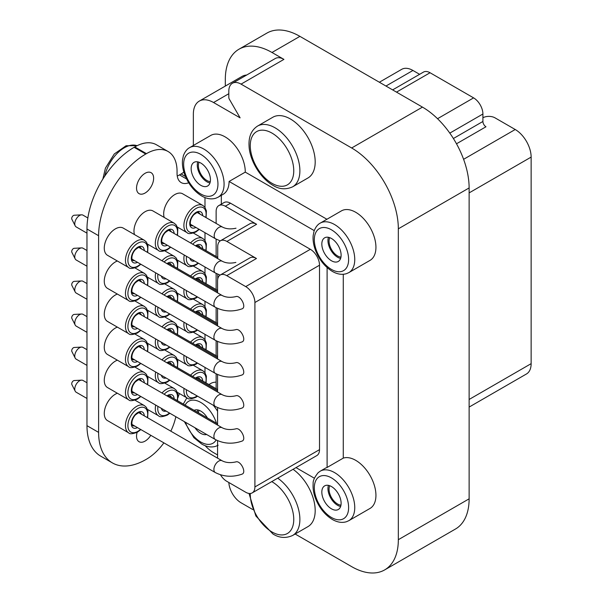 <?xml version="1.0" encoding="UTF-8"?>
<svg xmlns="http://www.w3.org/2000/svg" width="603" height="603" viewBox="0 0 603 603"><rect width="100%" height="100%" fill="white"/><g stroke="black" fill="none" stroke-linecap="round" stroke-linejoin="round"><path stroke-width="0.9" d="M419.613 74.32L412.942 70.461A22.522 13.002 -120 0 0 401.681 69.345L379.37 82.234M469.126 407.078L526.472 373.973A22.522 13.002 -120 0 0 531.137 363.662L531.137 157.097A22.522 13.002 -120 0 0 515.218 129.509L495.003 117.841A8.661 4.997 -0 0 0 482.913 117.758M392.636 89.892L423.472 72.089A13.168 7.598 60 0 1 430.06 72.744L473.604 97.882A13.168 7.598 60 0 1 482.913 114.005L482.913 121.467A4.334 2.502 -120 0 0 485.973 126.773L456.501 143.785M295.153 534.017L351.662 566.639A65.998 38.102 -120 0 0 384.661 569.91L455.461 529.035A65.998 38.102 -120 0 0 469.126 498.824L469.126 187.94A65.998 38.102 -120 0 0 422.462 107.115L299.91 36.361A65.998 38.102 -120 0 0 266.91 33.09L238.984 49.212A65.998 38.102 -120 0 0 225.318 79.43L225.318 86.071M277.734 478.156A35.08 20.253 -120 0 1 298.47 509.075A35.08 20.253 -120 0 1 292.621 535.479L307.929 526.638A35.08 20.253 -120 0 0 313.779 500.241A35.08 20.253 -120 0 0 293.05 469.315M292.621 186.832L307.929 177.991A35.08 20.253 -120 0 0 307.929 137.492A35.08 20.253 -120 0 0 272.85 117.238L257.541 126.08C251.428 130.06 248.602 136.595 249.054 145.677C249.356 159.011 259.411 177.538 272.91 185.309C279.264 189.35 285.837 189.855 292.621 186.832A35.08 20.253 -120 0 0 292.621 146.333A35.08 20.253 -120 0 0 257.541 126.08M205.186 445.707A28.582 16.5 -120 0 0 213.56 452.634L217.57 454.948M228.839 482.498A17.321 10.002 -120 0 0 241.057 502.781L252.672 509.49M384.661 569.91A65.998 38.102 -120 0 0 398.334 539.7L398.334 228.816A65.998 38.102 -120 0 0 351.662 147.984L241.057 84.126A17.321 10.002 -120 0 0 232.396 83.274A17.321 10.002 -120 0 0 228.808 91.204L228.808 97.392A2.6 1.5 -120 0 0 229.344 99.201L240.115 117.856L213.56 102.525A28.582 16.5 -120 0 0 199.269 101.108A28.582 16.5 -120 0 0 193.352 114.193L193.352 145.489M204.982 372.729L204.982 367.408M204.982 339.67L204.982 334.348M204.982 306.61L204.982 301.289M204.982 273.543L204.982 266.993M204.982 240.484L204.982 232.69M204.982 207.424L204.982 197.565M216.13 382.159A28.582 16.5 -120 0 0 210.764 383.493L208.909 384.563M326.909 219.266L245.263 172.126A28.582 16.5 -120 0 0 232.901 143.205A28.582 16.5 -120 0 0 210.764 135.434L189.576 147.667C188.973 147.991 185.656 149.612 183.372 155.732L182.498 160.142C182.091 164.951 182.928 170.054 185.023 175.435C188.784 184.608 194.347 191.453 201.696 195.975C206.656 198.832 211.374 199.57 215.844 198.214L218.158 197.173A28.582 16.5 -120 0 0 218.158 164.167A28.582 16.5 -120 0 0 189.576 147.667M348.828 272.616L370.016 260.383A28.582 16.5 -120 0 0 370.016 227.376A28.582 16.5 -120 0 0 341.434 210.877L320.246 223.11C319.643 223.434 316.326 225.055 314.042 231.175L313.161 235.585C312.753 240.393 313.598 245.489 315.693 250.871C319.454 260.051 325.017 266.895 332.366 271.41C337.326 274.267 342.044 275.013 346.514 273.649L348.828 272.616A28.582 16.5 -120 0 0 348.828 239.61A28.582 16.5 -120 0 0 320.246 223.11M343.273 274.29L343.273 458.114L327.105 467.453L327.105 267.559M327.105 467.453A28.582 16.5 -120 0 0 325.266 468.267L320.246 471.169A28.582 16.5 -120 0 1 348.828 487.669A28.582 16.5 -120 0 1 348.828 520.675L370.016 508.442A28.582 16.5 -120 0 0 370.86 476.958A28.582 16.5 -120 0 0 343.273 458.114M246.65 75.043A28.582 16.5 -120 0 0 242.142 76.362L199.269 101.108M241.057 84.126L283.93 59.38A17.321 10.002 -120 0 0 275.269 58.521L232.396 83.274M283.93 59.38L271.983 52.484A65.998 38.102 -120 0 0 238.984 49.212M188.701 182.777A19.922 11.502 120 0 1 181.186 182.603A19.922 11.502 120 0 1 177.056 173.483L177.056 171.327A43.303 25.002 120 0 0 168.086 151.504L156.456 144.78A43.303 25.002 120 0 0 134.801 146.928L134.122 147.313A66.692 38.502 120 0 0 86.968 228.997L86.968 425.665A66.692 38.502 120 0 0 100.784 456.192L112.414 462.916A66.692 38.502 120 0 0 145.76 459.607L146.439 459.222A43.303 25.002 120 0 0 163.873 442.858M177.244 175.993A19.922 11.502 120 0 0 179.506 174.893L181.104 173.981A17.321 10.002 120 0 0 183.855 172.028M179.46 393.563A19.922 11.502 120 0 0 178.006 397.603M170.822 431.168A43.303 25.002 120 0 0 175.85 416.711M168.086 151.504A43.303 25.002 120 0 0 146.439 153.644L145.76 154.036A66.692 38.502 120 0 0 98.606 235.713L98.606 432.381A66.692 38.502 120 0 0 112.414 462.916M137.1 432.359A12.083 6.972 120 0 0 136.542 436.18A12.083 6.972 120 0 0 139.044 441.713A12.083 6.972 120 0 0 145.089 441.117A12.083 6.972 120 0 0 150.788 435.306M136.542 188.106A12.083 6.972 120 0 0 139.044 193.631A12.083 6.972 120 0 0 145.089 193.035A12.083 6.972 120 0 0 152.981 182.385A12.083 6.972 120 0 0 151.127 172.707A12.083 6.972 120 0 0 141.818 175.94A12.083 6.972 120 0 0 136.542 188.106M115.384 228.869A15.723 9.075 120 0 0 105.118 242.723A15.723 9.075 120 0 0 107.522 255.318L128.718 267.559A15.723 9.075 -60 0 1 128.718 249.401A15.723 9.075 -60 0 1 144.434 240.326L123.246 228.092A15.723 9.075 120 0 0 115.384 228.869M117.359 393.239A15.723 9.075 120 0 0 115.384 394.174A15.723 9.075 120 0 0 105.118 408.027A15.723 9.075 120 0 0 107.522 420.623L128.718 432.864A15.723 9.075 -60 0 1 128.718 414.706A15.723 9.075 -60 0 1 144.434 405.631L135.027 400.204M117.359 360.179A15.723 9.075 120 0 0 115.384 361.114A15.723 9.075 120 0 0 105.118 374.968A15.723 9.075 120 0 0 107.522 387.563L128.718 399.797A15.723 9.075 -60 0 1 128.718 381.646A15.723 9.075 -60 0 1 144.434 372.571L135.027 367.137M117.359 327.12A15.723 9.075 120 0 0 115.384 328.055A15.723 9.075 120 0 0 105.118 341.909A15.723 9.075 120 0 0 107.522 354.504L128.718 366.737A15.723 9.075 -60 0 1 128.718 348.587A15.723 9.075 -60 0 1 144.434 339.512L135.027 334.077M117.359 294.06A15.723 9.075 120 0 0 115.384 294.995A15.723 9.075 120 0 0 105.118 308.849A15.723 9.075 120 0 0 107.522 321.444L128.718 333.678A15.723 9.075 -60 0 1 128.718 315.527A15.723 9.075 -60 0 1 144.434 306.452L135.027 301.018M117.359 261.001A15.723 9.075 120 0 0 115.384 261.936A15.723 9.075 120 0 0 105.118 275.782A15.723 9.075 120 0 0 107.522 288.385L128.718 300.618A15.723 9.075 -60 0 1 128.718 282.468A15.723 9.075 -60 0 1 144.434 273.385L135.027 267.958M147.509 244.109L158.566 250.494A15.723 9.075 -60 0 1 158.566 232.336A15.723 9.075 -60 0 1 174.29 223.261L152.951 210.944A15.723 9.075 120 0 0 145.089 211.721A15.723 9.075 120 0 0 134.507 234.597M199.284 229.404L195.869 231.997C190.985 233.858 188.076 234.092 187.141 232.69A15.723 9.075 -60 0 1 187.141 214.54A15.723 9.075 -60 0 1 202.864 205.465L182.649 193.797A15.723 9.075 120 0 0 174.795 194.573A15.723 9.075 120 0 0 164.212 217.442M245.263 172.126L229.095 181.458L314.238 230.617M220.464 474.787A12.995 7.5 -120 0 0 226.758 481.3L245.715 492.252A12.995 7.5 -120 0 0 252.212 492.892A12.995 7.5 -120 0 0 254.903 486.945L254.903 302.51A12.995 7.5 -120 0 0 245.715 286.598L226.758 275.654L256.463 258.499L226.901 241.441L256.607 224.286L225.318 206.226A12.995 7.5 -120 0 0 218.821 205.578A12.995 7.5 -120 0 0 216.13 211.525L216.13 223.427M216.13 239.12L216.13 256.486M216.13 273.408L216.13 289.546M216.13 307.703L216.13 322.605M216.13 340.763L216.13 355.672M216.13 373.822L216.13 388.731M221.339 195.334L221.339 204.131M296.005 467.611L314.404 478.232M218.158 197.173L223.178 194.272A28.582 16.5 -120 0 0 229.095 181.458M225.318 206.226L230.527 203.219A12.995 7.5 -120 0 0 224.03 202.578L218.821 205.578M230.527 203.219L310.334 249.295A12.995 7.5 -120 0 1 319.515 265.207L319.515 449.642A12.995 7.5 -120 0 1 316.824 455.589L252.212 492.892M256.607 224.286A12.995 7.5 -120 0 0 250.109 223.645L220.412 240.793A12.995 7.5 -120 0 0 217.721 246.74L217.721 258.642M226.901 241.441A12.995 7.5 -120 0 0 220.412 240.793M217.721 274.184L217.721 279.151M256.463 258.499A12.995 7.5 -120 0 0 249.966 257.858L220.261 275.006A12.995 7.5 -120 0 0 217.57 280.953L217.57 292.854M226.758 275.654A12.995 7.5 -120 0 0 220.261 275.006M217.57 308.397L217.57 325.914M217.57 341.456L217.57 358.973M217.57 374.516L217.57 392.033M217.57 407.575L217.57 425.1M217.57 440.642L217.57 458.159M222.108 295.47A6.799 3.927 -60 0 0 215.309 299.397A6.799 3.927 -60 0 0 215.309 307.251C223.728 311.547 232.63 312.083 242.014 308.857C246.944 307.281 240.356 294.694 235.72 296.638C230.331 297.807 225.793 297.422 222.108 295.47L138.818 247.388M222.108 460.775A6.799 3.927 -60 0 0 215.309 464.702A6.799 3.927 -60 0 0 215.309 472.556C223.728 476.852 232.63 477.388 242.014 474.162C246.944 472.586 240.356 459.999 235.72 461.943C230.331 463.112 225.793 462.727 222.108 460.775L138.818 412.693M222.108 427.715A6.799 3.927 -60 0 0 215.309 431.642A6.799 3.927 -60 0 0 215.309 439.497C223.728 443.793 232.63 444.328 242.014 441.102C246.944 439.527 240.356 426.932 235.72 428.884C230.331 430.052 225.793 429.66 222.108 427.715L138.818 379.626M222.108 394.656A6.799 3.927 -60 0 0 215.309 398.583A6.799 3.927 -60 0 0 215.309 406.43C223.728 410.733 232.63 411.269 242.014 408.043C246.944 406.467 240.356 393.872 235.72 395.817C230.331 396.993 225.793 396.601 222.108 394.656L138.818 346.567M222.108 361.596A6.799 3.927 -60 0 0 215.309 365.524A6.799 3.927 -60 0 0 215.309 373.37C223.728 377.674 232.63 378.209 242.014 374.976C246.944 373.408 240.356 360.813 235.72 362.757C230.331 363.926 225.793 363.541 222.108 361.596L138.818 313.507M222.108 328.537A6.799 3.927 -60 0 0 215.309 332.457A6.799 3.927 -60 0 0 215.309 340.311C223.728 344.615 232.63 345.15 242.014 341.916C246.944 340.341 240.356 327.753 235.72 329.698C230.331 330.866 225.793 330.482 222.108 328.537L138.818 280.448M329.743 237.672A12.083 6.972 -120 0 0 337.597 255.958A12.083 6.972 -120 0 0 340.959 257.104M328.439 237.303A13.643 7.877 -120 0 0 337.597 257.232A13.643 7.877 -120 0 0 340.627 258.416M331.469 260.767A13.643 7.877 -120 0 0 338.291 261.446A13.643 7.877 -120 0 0 338.291 245.692A13.643 7.877 -120 0 0 324.648 237.816A13.643 7.877 -120 0 0 322.56 248.745A13.643 7.877 -120 0 0 331.469 260.767M199.073 162.23A12.083 6.972 -120 0 0 206.927 180.516A12.083 6.972 -120 0 0 210.289 181.661M197.769 161.868A13.643 7.877 -120 0 0 206.927 181.789A13.643 7.877 -120 0 0 209.957 182.98M200.799 185.325A13.643 7.877 -120 0 0 207.62 186.003A13.643 7.877 -120 0 0 207.62 170.25A13.643 7.877 -120 0 0 193.985 162.373A13.643 7.877 -120 0 0 191.89 173.31A13.643 7.877 -120 0 0 200.799 185.325M329.743 485.732A12.083 6.972 -120 0 0 337.597 504.018A12.083 6.972 -120 0 0 340.959 505.163M328.439 485.362A13.643 7.877 -120 0 0 337.597 505.291A13.643 7.877 -120 0 0 340.627 506.482M331.469 508.826A13.643 7.877 -120 0 0 338.291 509.505A13.643 7.877 -120 0 0 338.291 493.751A13.643 7.877 -120 0 0 324.648 485.875A13.643 7.877 -120 0 0 322.56 496.804A13.643 7.877 -120 0 0 331.469 508.826M199.073 410.296A12.083 6.972 -120 0 0 198.425 412.806M197.769 409.927A13.643 7.877 -120 0 0 197.317 412.166M194.965 427.746A13.643 7.877 -120 0 0 200.799 433.384A13.643 7.877 -120 0 0 206.641 434.484M207.447 418.015A13.643 7.877 -120 0 0 194.151 410.341M86.968 266.209L76.174 259.983A6.799 3.927 -60 0 1 75.194 258.906A6.799 3.927 -60 0 1 76.174 252.129A6.799 3.927 -60 0 1 81.556 247.893A6.799 3.927 -60 0 1 82.973 248.202L86.968 250.509M75.194 258.906L71.863 252.303A2.465 1.425 -60 0 1 72.217 249.846A2.465 1.425 -60 0 1 74.169 248.308L81.556 247.893M86.968 299.276L76.174 293.043A6.799 3.927 -60 0 1 75.194 291.965A6.799 3.927 -60 0 1 76.174 285.189A6.799 3.927 -60 0 1 81.556 280.953A6.799 3.927 -60 0 1 82.973 281.269L86.968 283.568M75.194 291.965L71.863 285.37A2.465 1.425 -60 0 1 72.217 282.905A2.465 1.425 -60 0 1 74.169 281.367L81.556 280.953M86.968 332.336L76.174 326.102A6.799 3.927 -60 0 1 75.194 325.032A6.799 3.927 -60 0 1 76.174 318.256A6.799 3.927 -60 0 1 81.556 314.012A6.799 3.927 -60 0 1 82.973 314.329L86.968 316.635M75.194 325.032L71.863 318.429A2.465 1.425 -60 0 1 72.217 315.964A2.465 1.425 -60 0 1 74.169 314.427L81.556 314.012M86.968 365.395L76.174 359.162A6.799 3.927 -60 0 1 75.194 358.092A6.799 3.927 -60 0 1 76.174 351.315A6.799 3.927 -60 0 1 81.556 347.072A6.799 3.927 -60 0 1 82.973 347.388L86.968 349.695M75.194 358.092L71.863 351.489A2.465 1.425 -60 0 1 72.217 349.031A2.465 1.425 -60 0 1 74.169 347.486L81.556 347.072M86.968 398.455L76.174 392.229A6.799 3.927 -60 0 1 75.194 391.151A6.799 3.927 -60 0 1 76.174 384.375A6.799 3.927 -60 0 1 81.556 380.139A6.799 3.927 -60 0 1 82.973 380.448L86.968 382.754M75.194 391.151L71.863 384.548A2.465 1.425 -60 0 1 72.217 382.091A2.465 1.425 -60 0 1 74.169 380.553L81.556 380.139M86.968 233.15L76.174 226.924A6.799 3.927 -60 0 1 75.194 225.846A6.799 3.927 -60 0 1 76.174 219.07A6.799 3.927 -60 0 1 81.556 214.834A6.799 3.927 -60 0 1 82.973 215.143L87.857 217.962M75.194 225.846L71.863 219.243A2.465 1.425 -60 0 1 72.217 216.786A2.465 1.425 -60 0 1 74.169 215.248L81.556 214.834M396.495 92.123L430.06 72.744M437.537 118.708L473.604 97.882M398.334 228.816L469.126 187.94M351.662 147.984L422.462 107.115M271.983 52.484L299.91 36.361M398.334 539.7L469.126 498.824M213.56 102.525L228.808 93.721M98.606 432.381L86.968 425.665M98.606 235.713L86.968 228.997M145.76 154.036L134.122 147.313M146.439 153.644L134.801 146.928M186.598 178.985L179.506 174.893M185.453 176.491L181.104 173.981M245.715 286.598L310.334 249.295M254.903 486.945L319.515 449.642M254.903 302.51L319.515 265.207M331.469 269.428A24.248 14.005 -120 0 0 346.326 248.3A24.248 14.005 -120 0 0 316.62 231.153A24.248 14.005 -120 0 0 331.469 269.428M200.799 193.993A24.248 14.005 -120 0 0 215.655 172.865A24.248 14.005 -120 0 0 185.95 155.717A24.248 14.005 -120 0 0 200.799 193.993M331.469 517.495A24.248 14.005 -120 0 0 346.326 496.367A24.248 14.005 -120 0 0 316.62 479.219A24.248 14.005 -120 0 0 331.469 517.495M217.57 411.246A28.582 16.5 -120 0 0 213.266 405.254M185.468 422.266A24.248 14.005 -120 0 0 200.799 442.052A24.248 14.005 -120 0 0 216.145 439.949M216.462 423.216A24.248 14.005 -120 0 0 200.799 402.45A24.248 14.005 -120 0 0 185.144 405.141M272.013 183.327A30.745 17.751 -120 0 0 290.842 156.539A30.745 17.751 -120 0 0 253.185 134.801A30.745 17.751 -120 0 0 272.013 183.327M250.29 493.48A30.745 17.751 -120 0 0 272.013 531.974A30.745 17.751 -120 0 0 293.759 519.266A30.745 17.751 -120 0 0 271.749 481.609M104.816 176.031A28.582 16.5 -60 0 1 137.085 145.707M449.808 133.12L482.913 114.005M385.965 86.041L412.942 70.461M469.126 399.465L531.137 363.662M469.126 192.892L531.137 157.097M463.601 159.313L515.218 129.509M453.396 138.509L482.913 121.467M195.983 246.092L198.719 245.7A7.432 4.296 -60 0 1 199.91 247.117M194.641 261.016A9.166 5.291 -60 0 1 189.937 258.303M195.515 245.82A9.166 5.291 -60 0 1 202.698 248.73M198.07 262.998A13.99 8.073 -60 0 1 196.224 264.265A13.99 8.073 -60 0 1 186.508 256.32M192.711 244.2A13.99 8.073 -60 0 1 202.917 240.567A13.99 8.073 -60 0 1 205.736 250.486M198.447 263.217L195.869 265.056C190.985 266.918 188.076 267.152 187.141 265.75A15.723 9.075 -60 0 1 184.262 255.024M190.548 242.949A15.723 9.075 -60 0 1 202.864 238.524L193.457 233.09M195.983 279.151L198.719 278.759A7.432 4.296 -60 0 1 199.91 280.184M192.772 294.234A9.166 5.291 -60 0 1 190.744 293.066M195.515 278.88A9.166 5.291 -60 0 1 202.698 281.797M197.136 296.759A13.99 8.073 -60 0 1 196.224 297.324A13.99 8.073 -60 0 1 186.38 290.548M192.711 277.259A13.99 8.073 -60 0 1 202.917 273.634A13.99 8.073 -60 0 1 205.736 283.546M197.558 297L195.869 298.123C190.985 299.977 188.076 300.211 187.141 298.817A15.723 9.075 -60 0 1 184.066 289.214M190.548 276.016A15.723 9.075 -60 0 1 202.864 271.584L193.457 266.157M195.983 312.211L198.719 311.819A7.432 4.296 -60 0 1 199.91 313.243M192.772 327.293A9.166 5.291 -60 0 1 190.744 326.125M195.515 311.939A9.166 5.291 -60 0 1 202.698 314.856M197.136 329.818A13.99 8.073 -60 0 1 196.224 330.391A13.99 8.073 -60 0 1 186.38 323.607M192.711 310.326A13.99 8.073 -60 0 1 202.917 306.693A13.99 8.073 -60 0 1 205.736 316.605M197.558 330.06L195.869 331.183C190.985 333.044 188.076 333.271 187.141 331.876A15.723 9.075 -60 0 1 184.066 322.273M190.548 309.075A15.723 9.075 -60 0 1 202.864 304.643L193.457 299.216M195.983 345.27L198.719 344.878A7.432 4.296 -60 0 1 199.91 346.303M192.772 360.353A9.166 5.291 -60 0 1 190.744 359.184M195.515 344.999A9.166 5.291 -60 0 1 202.698 347.916M197.136 362.878A13.99 8.073 -60 0 1 196.224 363.451A13.99 8.073 -60 0 1 186.38 356.667M192.711 343.386A13.99 8.073 -60 0 1 202.917 339.753A13.99 8.073 -60 0 1 205.736 349.672M197.558 363.119L195.869 364.242C190.985 366.104 188.076 366.33 187.141 364.936A15.723 9.075 -60 0 1 184.066 355.333M190.548 342.135A15.723 9.075 -60 0 1 202.864 337.71L193.457 332.276M195.983 378.33L198.719 377.945A7.432 4.296 -60 0 1 199.91 379.362M192.772 393.42A9.166 5.291 -60 0 1 190.744 392.252M195.515 378.066A9.166 5.291 -60 0 1 202.698 380.975M197.136 395.937A13.99 8.073 -60 0 1 196.224 396.51A13.99 8.073 -60 0 1 186.38 389.726M192.711 376.445A13.99 8.073 -60 0 1 202.917 372.812A13.99 8.073 -60 0 1 205.736 382.732M197.558 396.179L195.869 397.302C190.985 399.163 188.076 399.397 187.141 397.995A15.723 9.075 -60 0 1 184.066 388.392M190.548 375.194A15.723 9.075 -60 0 1 202.864 370.77L193.457 365.335M193.111 225.831A7.432 4.296 -60 0 1 191.287 225.514C190.744 226.532 188.438 221.097 193.691 214.879C197.015 212.309 198.689 211.563 198.719 212.64A7.432 4.296 -60 0 1 199.91 214.057M195.9 227.452A9.166 5.291 -60 0 1 189.749 223.404A9.166 5.291 -60 0 1 196.118 212.362A9.166 5.291 -60 0 1 202.698 215.67M198.937 229.2A13.99 8.073 -60 0 1 196.224 231.205A13.99 8.073 -60 0 1 186.38 224.414A13.99 8.073 -60 0 1 198.048 207.507A13.99 8.073 -60 0 1 205.736 217.427M190.45 224.301L215.603 238.826A6.799 3.927 -60 0 1 215.603 230.972A6.799 3.927 -60 0 1 222.401 227.045L197.249 212.52M147.509 277.169L158.566 283.553A15.723 9.075 -60 0 1 155.687 272.827M161.973 260.752A15.723 9.075 -60 0 1 174.29 256.32L164.875 250.893M169.496 280.802A13.99 8.073 -60 0 1 167.649 282.068A13.99 8.073 -60 0 1 157.933 274.124M164.137 262.004A13.99 8.073 -60 0 1 174.342 258.37A13.99 8.073 -60 0 1 177.161 268.282M166.066 278.82A9.166 5.291 -60 0 1 161.363 276.106M166.933 263.617A9.166 5.291 -60 0 1 174.124 266.534M167.408 263.888L170.144 263.496A7.432 4.296 -60 0 1 171.327 264.921M147.509 310.228L158.566 316.613A15.723 9.075 -60 0 1 155.687 305.887M161.973 293.812A15.723 9.075 -60 0 1 174.29 289.387L164.875 283.953M169.496 313.861A13.99 8.073 -60 0 1 167.649 315.128A13.99 8.073 -60 0 1 157.933 307.183M164.137 295.063A13.99 8.073 -60 0 1 174.342 291.43A13.99 8.073 -60 0 1 177.161 301.349M166.066 311.879A9.166 5.291 -60 0 1 161.363 309.166M166.933 296.676A9.166 5.291 -60 0 1 174.124 299.593M167.408 296.947L170.144 296.563A7.432 4.296 -60 0 1 171.327 297.98M147.509 343.288L158.566 349.672A15.723 9.075 -60 0 1 155.687 338.946M161.973 326.871A15.723 9.075 -60 0 1 174.29 322.447L164.875 317.012M169.496 346.921A13.99 8.073 -60 0 1 167.649 348.187A13.99 8.073 -60 0 1 157.933 340.243M164.137 328.122A13.99 8.073 -60 0 1 174.342 324.489A13.99 8.073 -60 0 1 177.161 334.409M166.066 344.939A9.166 5.291 -60 0 1 161.363 342.225M166.933 329.743A9.166 5.291 -60 0 1 174.124 332.652M167.408 330.014L170.144 329.622A7.432 4.296 -60 0 1 171.327 331.039M147.509 376.355L158.566 382.732A15.723 9.075 -60 0 1 155.687 372.006M161.973 359.938A15.723 9.075 -60 0 1 174.29 355.506L164.875 350.072M169.496 379.98A13.99 8.073 -60 0 1 167.649 381.247A13.99 8.073 -60 0 1 157.933 373.302M164.137 361.182A13.99 8.073 -60 0 1 174.342 357.549A13.99 8.073 -60 0 1 177.161 367.468M166.066 377.998A9.166 5.291 -60 0 1 161.363 375.285M166.933 362.802A9.166 5.291 -60 0 1 174.124 365.712M167.408 363.074L170.144 362.682A7.432 4.296 -60 0 1 171.327 364.099M147.509 409.414L158.566 415.799A15.723 9.075 -60 0 1 155.687 405.073M161.973 392.998A15.723 9.075 -60 0 1 174.29 388.566L164.875 383.139M169.496 413.04A13.99 8.073 -60 0 1 167.649 414.314A13.99 8.073 -60 0 1 157.933 406.369M164.137 394.241A13.99 8.073 -60 0 1 174.342 390.616A13.99 8.073 -60 0 1 177.161 400.528M166.066 411.065A9.166 5.291 -60 0 1 161.363 408.344M166.933 395.862A9.166 5.291 -60 0 1 174.124 398.779M167.408 396.133L170.144 395.741A7.432 4.296 -60 0 1 171.327 397.166M170.363 247.004A13.99 8.073 -60 0 1 167.649 249.009A13.99 8.073 -60 0 1 157.805 242.218A13.99 8.073 -60 0 1 169.473 225.303A13.99 8.073 -60 0 1 177.161 235.223M167.325 245.248A9.166 5.291 -60 0 1 161.167 241.2A9.166 5.291 -60 0 1 167.544 230.165A9.166 5.291 -60 0 1 174.124 233.474M164.529 243.635A7.432 4.296 -60 0 1 162.704 243.318C162.169 244.328 159.863 238.894 165.116 232.675C168.441 230.112 170.114 229.366 170.144 230.436A7.432 4.296 -60 0 1 171.327 231.861M161.868 242.097L215.459 273.038A6.799 3.927 -60 0 1 215.459 265.184A6.799 3.927 -60 0 1 222.258 261.257L168.667 230.323M140.514 297.128A13.99 8.073 -60 0 1 137.801 299.133A13.99 8.073 -60 0 1 127.949 292.342A13.99 8.073 -60 0 1 139.625 275.435A13.99 8.073 -60 0 1 147.313 285.347M137.476 295.372A9.166 5.291 -60 0 1 131.318 291.324A9.166 5.291 -60 0 1 137.695 280.289A9.166 5.291 -60 0 1 144.275 283.598M134.68 293.759A7.432 4.296 -60 0 1 132.856 293.442C132.313 294.452 130.014 289.018 135.268 282.799C138.592 280.237 140.265 279.49 140.295 280.561A7.432 4.296 -60 0 1 141.479 281.985M140.514 330.188A13.99 8.073 -60 0 1 137.801 332.193A13.99 8.073 -60 0 1 127.949 325.401A13.99 8.073 -60 0 1 139.625 308.495A13.99 8.073 -60 0 1 147.313 318.414M137.476 328.431A9.166 5.291 -60 0 1 131.318 324.391A9.166 5.291 -60 0 1 137.695 313.349A9.166 5.291 -60 0 1 144.275 316.658M134.68 326.818A7.432 4.296 -60 0 1 132.856 326.502C132.313 327.519 130.014 322.085 135.268 315.859C138.592 313.296 140.265 312.55 140.295 313.62A7.432 4.296 -60 0 1 141.479 315.045M140.514 363.247A13.99 8.073 -60 0 1 137.801 365.252A13.99 8.073 -60 0 1 127.949 358.461A13.99 8.073 -60 0 1 139.625 341.554A13.99 8.073 -60 0 1 147.313 351.474M137.476 361.499A9.166 5.291 -60 0 1 131.318 357.451A9.166 5.291 -60 0 1 137.695 346.408A9.166 5.291 -60 0 1 144.275 349.717M134.68 359.878A7.432 4.296 -60 0 1 132.856 359.561C132.313 360.579 130.014 355.144 135.268 348.926C138.592 346.356 140.265 345.609 140.295 346.687A7.432 4.296 -60 0 1 141.479 348.104M140.514 396.307A13.99 8.073 -60 0 1 137.801 398.312A13.99 8.073 -60 0 1 127.949 391.52A13.99 8.073 -60 0 1 139.625 374.614A13.99 8.073 -60 0 1 147.313 384.533M137.476 394.558A9.166 5.291 -60 0 1 131.318 390.51A9.166 5.291 -60 0 1 137.695 379.468A9.166 5.291 -60 0 1 144.275 382.777M134.68 392.945A7.432 4.296 -60 0 1 132.856 392.621C132.313 393.638 130.014 388.204 135.268 381.985C138.592 379.423 140.265 378.676 140.295 379.747A7.432 4.296 -60 0 1 141.479 381.164M140.514 429.374A13.99 8.073 -60 0 1 137.801 431.371A13.99 8.073 -60 0 1 127.949 424.58A13.99 8.073 -60 0 1 139.625 407.673A13.99 8.073 -60 0 1 147.313 417.593M137.476 427.617A9.166 5.291 -60 0 1 131.318 423.57A9.166 5.291 -60 0 1 137.695 412.535A9.166 5.291 -60 0 1 144.275 415.844M134.68 426.004A7.432 4.296 -60 0 1 132.856 425.688C132.313 426.698 130.014 421.263 135.268 415.045C138.592 412.482 140.265 411.736 140.295 412.806A7.432 4.296 -60 0 1 141.479 414.223M140.514 264.069A13.99 8.073 -60 0 1 137.801 266.066A13.99 8.073 -60 0 1 127.949 259.275A13.99 8.073 -60 0 1 139.625 242.368A13.99 8.073 -60 0 1 147.313 252.288M137.476 262.313A9.166 5.291 -60 0 1 131.318 258.265A9.166 5.291 -60 0 1 137.695 247.23A9.166 5.291 -60 0 1 144.275 250.539M134.68 260.7A7.432 4.296 -60 0 1 132.856 260.383C132.313 261.393 130.014 255.958 135.268 249.74C138.592 247.177 140.265 246.431 140.295 247.501A7.432 4.296 -60 0 1 141.479 248.918M348.828 520.675L346.514 521.708C342.044 523.072 337.326 522.326 332.366 519.477C325.017 514.954 319.454 508.11 315.693 498.93C313.598 493.548 312.753 488.453 313.161 483.644C312.844 480.862 314.525 477.199 318.188 472.654L320.246 471.169M218.158 445.233L215.844 446.273C211.374 447.637 206.656 446.891 201.696 444.034L193.864 437.65L184.337 421.61M186.862 397.837L183.289 404.07M292.621 535.479C285.837 538.502 279.264 537.989 272.91 533.957L255.86 515.98L249.016 493.442M102.857 179.061L105.427 168.139L114.269 153.976L126.102 145.738L137.122 145.685M206.083 250.682L206.392 243.914L204.877 240.333L202.864 238.524M187.141 265.75L177.357 260.104M217.721 257.406L197.249 245.579M206.083 283.749L206.392 276.973L204.877 273.393L202.864 271.584M187.141 298.817L177.357 293.164M217.57 290.375L197.249 278.646M206.083 316.809L206.392 310.032L204.877 306.46L202.864 304.643M187.141 331.876L177.357 326.223M217.57 323.442L197.249 311.706M206.083 349.868L206.392 343.092L204.877 339.519L202.864 337.71M187.141 364.936L177.357 359.29M217.57 356.501L197.249 344.765M206.083 382.928L206.392 376.159L204.877 372.579L202.864 370.77M187.141 397.995L177.357 392.349M217.57 389.561L197.249 377.825M206.083 217.623L206.392 210.854L204.877 207.274L202.864 205.465M187.141 232.69L177.357 227.045M215.603 238.826L220.253 240.891M222.401 227.045C226.087 228.989 230.625 229.381 236.014 228.213M158.566 283.553C159.501 284.948 162.403 284.722 167.295 282.86L169.873 281.013M177.508 268.486L177.817 261.71L176.302 258.137L174.29 256.32M217.57 291.618L168.667 263.383M158.566 316.613C159.501 318.007 162.403 317.781 167.295 315.919L169.873 314.08M177.508 301.545L177.817 294.769L176.302 291.196L174.29 289.387M217.57 324.678L168.667 296.442M158.566 349.672C159.501 351.074 162.403 350.84 167.295 348.979L169.873 347.14M177.508 334.605L177.817 327.836L176.302 324.256L174.29 322.447M217.57 357.737L168.667 329.502M158.566 382.732C159.501 384.134 162.403 383.9 167.295 382.046L169.873 380.199M177.508 367.664L177.817 360.896L176.302 357.315L174.29 355.506M217.57 390.797L168.667 362.569M158.566 415.799C159.501 417.193 162.403 416.959 167.295 415.105L169.873 413.259M177.508 400.731L177.817 393.955L176.302 390.375L174.29 388.566M217.57 423.856L168.667 395.628M158.566 250.494C159.501 251.888 162.403 251.655 167.295 249.8L170.709 247.2M177.508 235.426L177.817 228.65L176.302 225.07L174.29 223.261M215.459 273.038L220.103 275.104M222.258 261.257C225.937 263.202 230.474 263.594 235.871 262.426M128.718 300.618C129.645 302.013 132.554 301.779 137.439 299.925L140.861 297.324M147.66 285.551L147.961 278.774L146.446 275.202L144.434 273.385M215.309 340.311L132.019 292.221M128.718 333.678C129.645 335.072 132.554 334.846 137.439 332.984L140.861 330.384M147.66 318.61L147.961 311.834L146.446 308.261L144.434 306.452M215.309 373.37L132.019 325.281M128.718 366.737C129.645 368.139 132.554 367.905 137.439 366.044L140.861 363.443M147.66 351.67L147.961 344.901L146.446 341.321L144.434 339.512M215.309 406.43L132.019 358.348M128.718 399.797C129.645 401.199 132.554 400.965 137.439 399.103L140.861 396.51M147.66 384.729L147.961 377.96L146.446 374.38L144.434 372.571M215.309 439.497L132.019 391.407M128.718 432.864C129.645 434.258 132.554 434.024 137.439 432.17L140.861 429.57M147.66 417.796L147.961 411.02L146.446 407.44L144.434 405.631M215.309 472.556L132.019 424.467M128.718 267.559C129.645 268.953 132.554 268.719 137.439 266.865L140.861 264.265M147.66 252.491L147.961 245.715L146.446 242.135L144.434 240.326M215.309 307.251L132.019 259.162"/></g></svg>
